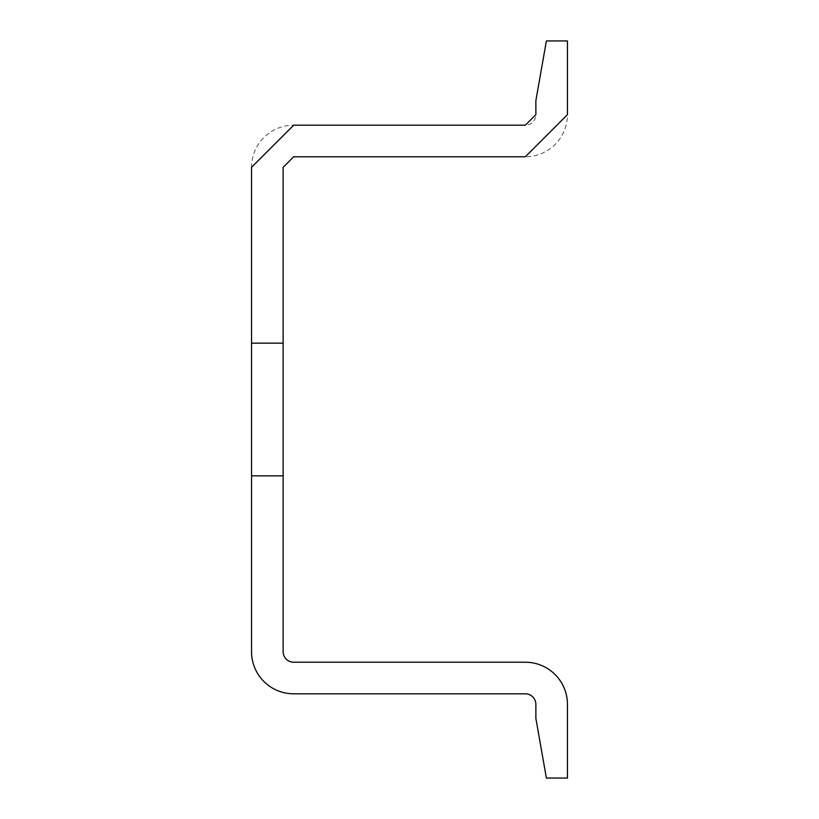 <?xml version="1.0" encoding="UTF-8"?>
<svg xmlns="http://www.w3.org/2000/svg" width="819" height="819" viewBox="0 0 819 819"><rect width="100%" height="100%" fill="white"/><g stroke="black" fill="none" stroke-linecap="round" stroke-linejoin="round"><path stroke-width="0.61" stroke-dasharray="4.09 3.07" d="M283.139 343.161L283.139 475.839L251.546 475.839L283.139 475.839L251.546 475.839L283.139 475.839L251.546 475.839L283.139 475.839L251.546 475.839L283.139 475.839L251.546 475.839L283.139 475.839L251.546 475.839L283.139 475.839L251.546 475.839L283.139 475.839L251.546 475.839L283.139 475.839L251.546 475.839L283.139 475.839L251.546 475.839L283.139 475.839L251.546 475.839L283.139 475.839L251.546 475.839L283.139 475.839L251.546 475.839L283.139 475.839L251.546 475.839L283.139 475.839L251.546 475.839L283.139 475.839L251.546 475.839L283.139 475.839L251.546 475.839L283.139 475.839L251.546 475.839L283.139 475.839L251.546 475.839L283.139 475.839L251.546 475.839L283.139 475.839L251.546 475.839L283.139 475.839L251.546 475.839L283.139 475.839L251.546 475.839L283.139 475.839L251.546 475.839L283.139 475.839L251.546 475.839L283.139 475.839L251.546 475.839L283.139 475.839L251.546 475.839L283.139 475.839L251.546 475.839L283.139 475.839L251.546 475.839L283.139 475.839L251.546 475.839L283.139 475.839L251.546 475.839L283.139 475.839L251.546 475.839L283.139 475.839L251.546 475.839L283.139 475.839L251.546 475.839L283.139 475.839L251.546 475.839L283.139 475.839L251.546 475.839L283.139 475.839L251.546 475.839L283.139 475.839L251.546 475.839L283.139 475.839L251.546 475.839L283.139 475.839L251.546 475.839L283.139 475.839L251.546 475.839L283.139 475.839L251.546 475.839L283.139 475.839L251.546 475.839L283.139 475.839L251.546 475.839L283.139 475.839L251.546 475.839L283.139 475.839L251.546 475.839L283.139 475.839L251.546 475.839L283.139 475.839L251.546 475.839L283.139 475.839L251.546 475.839L283.139 475.839L251.546 475.839L283.139 475.839L251.546 475.839L283.139 475.839L251.546 475.839L283.139 475.839L251.546 475.839L283.139 475.839L251.546 475.839L283.139 475.839L251.546 475.839L283.139 475.839L251.546 475.839L283.139 475.839L251.546 475.839L283.139 475.839L251.546 475.839L283.139 475.839L251.546 475.839L283.139 475.839L251.546 475.839L283.139 475.839L251.546 475.839L283.139 475.839L251.546 475.839L283.139 475.839L251.546 475.839L283.139 475.839L251.546 475.839L283.139 475.839L251.546 475.839L283.139 475.839L251.546 475.839L283.139 475.839L251.546 475.839L283.139 475.839L251.546 475.839L283.139 475.839L251.546 475.839L283.139 475.839L251.546 475.839L283.139 475.839L251.546 475.839L283.139 475.839L251.546 475.839L283.139 475.839L251.546 475.839L283.139 475.839L251.546 475.839L283.139 475.839L251.546 475.839L283.139 475.839L251.546 475.839L283.139 475.839L251.546 475.839L283.139 475.839L251.546 475.839L283.139 475.839L251.546 475.839L251.546 343.161L283.139 343.161L283.139 651.689A10.534 10.534 0 0 0 293.673 662.223L525.327 662.223A42.117 42.117 0 0 1 567.454 704.34L567.454 778.05L546.386 778.05L535.861 718.335L535.861 704.34A10.534 10.534 0 0 0 525.327 693.806L293.673 693.806A42.117 42.117 0 0 1 251.546 651.689L251.546 475.839L283.139 475.839L283.139 343.161L283.139 409.5L283.139 343.161L283.139 409.5L283.139 343.161L283.139 409.5L283.139 343.161L283.139 409.5L283.139 343.161L283.139 409.5L283.139 343.161L283.139 409.5L283.139 343.161L283.139 409.5L283.139 343.161L283.139 409.5L283.139 343.161L283.139 409.5L283.139 343.161L283.139 409.5L283.139 343.161L283.139 409.5L283.139 343.161L283.139 409.5L283.139 343.161L283.139 409.5L283.139 343.161L283.139 409.5L283.139 343.161L283.139 409.5L283.139 343.161L283.139 409.5L283.139 343.161L283.139 409.5L283.139 343.161L283.139 409.5L283.139 343.161L283.139 409.5L283.139 343.161L283.139 409.5L283.139 343.161L283.139 409.5L283.139 343.161L283.139 409.5L283.139 343.161L283.139 409.5L283.139 343.161L283.139 409.5L283.139 343.161L283.139 409.5L283.139 343.161L283.139 409.5L283.139 343.161L283.139 409.5L283.139 343.161L283.139 409.5L283.139 343.161L283.139 409.5L283.139 343.161L283.139 409.5L283.139 343.161L283.139 409.5L283.139 343.161L283.139 409.5L283.139 343.161L283.139 409.5L283.139 343.161L283.139 409.5L283.139 343.161L283.139 409.5L283.139 343.161L283.139 409.5L283.139 343.161L283.139 409.5L283.139 343.161L283.139 409.5L283.139 343.161L283.139 409.5L283.139 343.161L283.139 409.5L283.139 343.161L283.139 409.5L283.139 343.161L283.139 409.5L283.139 343.161L283.139 409.5L283.139 343.161L283.139 409.5L283.139 343.161L283.139 409.5L283.139 343.161L283.139 409.5L283.139 343.161L283.139 409.5L283.139 343.161L283.139 409.5L283.139 343.161L283.139 409.5L283.139 343.161L283.139 409.5L283.139 343.161L283.139 409.5L283.139 343.161L283.139 409.5L283.139 343.161L283.139 409.5L283.139 343.161L283.139 409.5L283.139 343.161L283.139 409.5L283.139 343.161L283.139 409.5L283.139 343.161L283.139 409.5L283.139 343.161L283.139 409.5L283.139 343.161L283.139 409.5L283.139 343.161L283.139 409.5L283.139 343.161L283.139 409.5L283.139 343.161L283.139 409.5L283.139 343.161L283.139 409.5L283.139 343.161L283.139 409.5L283.139 343.161L283.139 409.5L283.139 343.161L283.139 409.5L283.139 343.161L283.139 409.5L283.139 343.161L283.139 409.5L283.139 343.161L283.139 409.5L283.139 343.161L283.139 409.5L283.139 343.161L283.139 409.5L283.139 343.161L283.139 409.5L283.139 343.161L283.139 409.5L283.139 343.161L283.139 409.5L283.139 343.161L283.139 409.5L283.139 343.161L283.139 409.5L283.139 343.161L283.139 409.5L283.139 343.161L283.139 409.5L283.139 343.161L251.546 343.161L251.546 409.5L251.546 167.311A42.117 42.117 0 0 1 293.673 125.194L525.327 125.194A10.534 10.534 0 0 0 535.861 114.66L535.861 100.665L546.386 40.95L567.454 40.95L567.454 114.66A42.117 42.117 0 0 1 525.327 156.777L293.673 156.777L283.139 167.311L283.139 343.161L251.546 343.161M283.139 475.839L251.546 475.839"/><path stroke-width="1.23" d="M283.139 475.839L251.546 475.839L251.546 343.161L283.139 343.161L283.139 651.689A10.534 10.534 0 0 0 293.673 662.223L525.327 662.223A42.117 42.117 0 0 1 567.454 704.34L567.454 778.05L546.386 778.05L535.861 718.335L535.861 704.34A10.534 10.534 0 0 0 525.327 693.806L293.673 693.806A42.117 42.117 0 0 1 251.546 651.689L251.546 475.839M251.546 343.161L251.546 167.311L293.673 125.194L525.327 125.194L535.861 114.66L535.861 100.665L546.386 40.95L567.454 40.95L567.454 114.66L525.327 156.777L293.673 156.777L283.139 167.311L283.139 343.161"/></g></svg>
